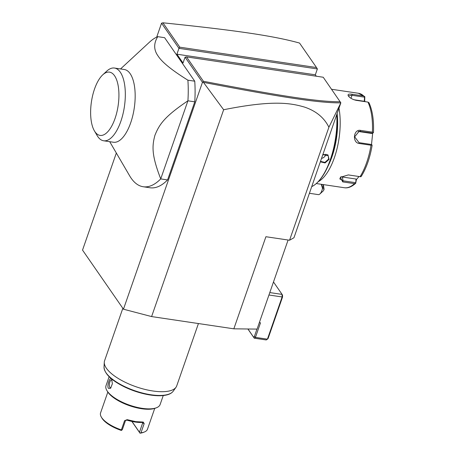 <?xml version="1.0" encoding="UTF-8"?>
<svg xmlns="http://www.w3.org/2000/svg" width="456" height="456" viewBox="0 0 456 456"><rect width="100%" height="100%" fill="white"/><g stroke="black" fill="none" stroke-linecap="round" stroke-linejoin="round"><path stroke-width="0.68" d="M288.095 240.021L257.076 329.101L233.837 328.822L151.609 316.572L123.456 309.202L82.53 250.099L116.331 153.022M156.693 37.124L161.544 23.193L162.912 22.8L179.795 47.179L316.498 67.539L299.546 43.058C272.699 35.596 233.512 30.09 162.912 22.8M340.849 102.811L328.901 127.235L289.554 240.238L293.96 237.73L340.849 102.811L323.224 77.246L186.521 56.892L185.068 57.16L202.475 82.297L123.456 309.202M161.544 23.193L178.951 48.33L176.911 54.196L183.027 63.019L185.068 57.16M120.544 68.947L149.602 42.06A76.403 32.211 98.5 0 1 157.759 36.662L164.61 37.683L194.746 81.202A76.403 32.211 98.5 0 1 194.769 101.831L167.574 179.926A76.403 32.211 -81.5 0 1 150.052 187.764L143.201 186.743A76.403 32.211 -81.5 0 0 160.723 178.906L167.574 179.926M328.901 127.235C324.165 117.671 316.042 110.962 304.534 107.097C291.281 103.25 273.931 99.664 223.639 109.742L151.609 316.572M223.639 109.742L203.461 82.365L202.475 82.297M289.554 240.238L265.911 236.721L233.837 328.822M316.31 76.22L315.33 74.807L176.911 54.196M316.498 67.539L317.37 68.947L315.33 74.807M179.795 47.179L178.951 48.33L317.37 68.947M203.461 82.365C279.237 96.871 319.04 103.159 340.82 102.839M202.846 82.12L203.404 81.271C278.804 95.709 318.556 101.984 340.176 101.728M186.521 56.892L203.404 81.271M273.486 281.979L282.093 294.405L269.798 292.575M259.327 322.631L260.507 322.808L255.434 337.377L267.427 339.161L268.094 338.5L282.549 296.998L282.532 295.186L282.093 294.405L282.121 296.964L268.954 295.003M247.984 328.993L254.237 338.17L266.23 339.954L267.427 339.161L282.121 296.964L282.549 296.998M256.956 329.095L254.391 336.46L253.547 337.018M247.882 328.987L254.237 338.17L255.434 337.377L254.391 336.46M309.436 193.293L318.305 194.615A7.638 3.22 -81.5 0 0 319.918 193.971A7.638 3.22 -81.5 0 0 320.386 193.464A7.638 3.22 -81.5 0 0 322.495 188.271L324.079 189.337A3.819 1.613 98.5 0 1 323.104 191.024L319.918 193.971M323.378 184.606L324.079 189.337M321.258 184.292L322.495 188.271M322.99 184.549A2.867 0.638 -106.6 0 1 323.35 186.111A2.867 0.638 -106.6 0 1 323.213 187.519A2.867 0.638 -106.6 0 1 321.617 184.344M336.767 114.798A53.483 22.549 98.5 0 1 316.658 183.198A53.483 22.549 98.5 0 1 311.756 186.624M322.939 154.504L327.887 154.801L329.089 159.344L325.054 162.94L320.391 161.834M336.978 114.194A52.907 22.31 98.5 0 1 317.131 182.753L316.658 183.198M337.149 113.709A45.839 19.329 98.5 0 1 328.286 165.574M339.007 108.374A47.749 20.132 98.5 0 1 318.202 181.71M316.27 183.546L344.354 187.73A47.749 20.132 -81.5 0 0 354.472 183.643L342.724 181.893L340.381 177.276L348.327 174.922L360.075 176.671A47.749 20.132 -81.5 0 0 371.024 145.23L359.277 143.48C351.941 142.825 353.44 128.78 360.656 130.41L372.404 132.16A47.749 20.132 -81.5 0 0 367.935 102.087L356.193 100.337C352.602 99.505 350.003 98.069 348.395 96.016L348.259 95.811M371.024 145.23L371.993 144.974L371.577 144.518L359.043 142.648L354.66 136.817L359.146 131.265L372.774 133.163L373.441 132.536L372.404 132.16M367.935 102.087L368.95 102.691C372.455 110.323 373.966 120.27 373.47 132.536M348.395 96.016C347.426 94.346 348.618 93.754 351.969 94.238L363.711 95.988A47.749 20.132 -81.5 0 0 358.422 93.269L331.546 89.268M348.561 96.244L348.544 95.754L352.015 95.304L364.549 97.168L364.247 101.289L353.924 99.75M354.472 183.643L355.765 183.209C351.741 186.84 347.939 188.345 344.354 187.73M356.421 179.567L356.05 179.037L355.697 183.255L356.421 179.567L359.009 176.512M355.537 182.668L343.003 180.798L339.805 178.9L340.655 177.042M361.522 175.771L360.93 176.746L360.075 176.671M371.993 144.974L372.079 145.453L371.993 144.974M372.774 133.163L371.908 133.5L358.296 131.47A5.728 5.17 -95.1 0 0 358.188 131.459M372.672 133.203L371.509 144.506M364.247 101.289L364.697 101.027L364.823 96.683L358.422 93.269M364.549 97.168L364.823 96.683L363.711 95.988M364.697 101.027L365.193 101.677M356.05 179.037L342.439 177.013A5.728 3.038 -8.4 0 1 341.134 176.689M322.882 154.675L328.223 155.695L328.622 159.115L324.883 162.416L320.551 161.367M325.869 154.202A4.777 3.95 145.3 0 1 325.687 154.88A4.777 3.95 -34.7 0 1 321.594 158.375M157.759 36.662C153.507 43.531 153.678 50.063 158.26 56.253C162.188 62.352 172.066 70.327 187.895 80.182L194.746 81.202M194.769 101.831L187.918 100.81L160.723 178.906C151.569 155.217 151.968 146.296 154.92 135.318C159.326 124.317 164.53 116.599 187.918 100.81A76.403 32.211 -81.5 0 0 187.895 80.182M109.714 141.685L129.675 175.868A76.403 32.211 -81.5 0 0 131.129 178.153A76.403 32.211 -81.5 0 0 143.201 186.743M114.473 68.041L124.323 69.511A36.771 15.504 98.5 0 1 130.137 73.644A36.771 15.504 98.5 0 1 132.764 115.733A36.771 15.504 98.5 0 1 113.493 142.243L103.643 140.779A36.771 15.504 -81.5 0 0 122.818 114.673A36.771 15.504 -81.5 0 0 120.555 72.578A36.771 15.504 -81.5 0 0 114.473 68.041A36.771 15.504 -81.5 0 0 106.721 71.153L102.742 74.835A31.994 13.492 -81.5 0 0 91.434 101.785A31.994 13.492 -81.5 0 0 94.398 130.866A31.994 13.492 -81.5 0 0 95.008 131.824A31.994 13.492 -81.5 0 0 115.015 118.56A31.994 13.492 -81.5 0 0 114.541 75.724A31.994 13.492 -81.5 0 0 102.742 74.835M94.398 130.866L97.134 135.546A36.771 15.504 -81.5 0 0 97.835 136.646A36.771 15.504 -81.5 0 0 103.643 140.779M198.434 323.549L176.723 385.89A38.201 14.199 -160.8 0 1 176.016 387.258A38.201 14.199 -160.8 0 1 142.58 388.791A38.201 14.199 -160.8 0 1 106.385 368.226A38.201 14.199 -160.8 0 1 104.276 362.275A38.201 14.199 -160.8 0 1 104.572 360.764L122.835 308.307M109.132 376.707L106.009 385.673A28.648 10.648 19.2 0 0 106.869 390.49A28.648 10.648 19.2 0 0 142.232 408.337A28.648 10.648 19.2 0 0 156.459 407.755A28.648 10.648 19.2 0 0 160.124 404.518L163.248 395.551M111.595 379.13L112.393 383.713L110.551 388.278L108.391 388.341C106.63 386.072 110.198 375.818 111.595 379.13M106.869 390.49L107.451 391.482A27.696 10.294 19.2 0 0 141.634 408.73A27.696 10.294 19.2 0 0 155.388 408.171L156.459 407.755M107.827 392.075L100.576 412.885A24.829 9.228 19.2 0 0 101.323 417.058A24.829 9.228 19.2 0 0 121.364 429.894L124.568 420.688L127.213 419.68L135.763 421.64L143.247 422.068L144.17 423.607L140.961 432.812A24.829 9.228 19.2 0 0 144.301 432.026A24.829 9.228 19.2 0 0 147.476 429.216L154.726 408.405M127.213 419.68L126.945 420.147L126.283 419.942A23.877 8.875 -160.8 0 0 126.945 420.147C132.764 421.897 137.906 422.666 142.363 422.444L142.66 423.025L139.451 432.237L140.02 433.2L131.869 421.435M143.247 422.068L142.363 422.444L142.66 423.025L142.261 422.45M142.859 422.41L142.363 422.444A23.877 8.875 -160.8 0 0 142.859 422.41M140.961 432.812L139.998 433.126M139.451 432.237L131.989 421.464M140.02 433.2A23.877 8.875 19.2 0 0 143.23 432.442L144.301 432.026M101.323 417.058L101.905 418.049A23.877 8.875 19.2 0 0 121.176 430.396L122.322 429.683L125.531 420.472L126.945 420.147M121.632 430.39L121.364 429.894M112.039 380.076A4.013 1.693 -81.5 0 0 111.697 379.933A4.013 1.693 -81.5 0 0 109.594 382.823A4.013 1.693 -81.5 0 0 109.885 387.418A4.013 1.693 98.5 0 0 110.517 387.868A4.013 1.693 98.5 0 0 110.996 387.782M351.969 94.238L352.015 95.304L350.972 98.291M342.724 181.893L343.003 180.798L342.439 177.013M359.277 143.48L359.043 142.648M360.656 130.41L360.24 131.299L358.296 131.47M329.089 159.344L328.622 159.115M104.276 362.275L104.025 367.069A36.856 13.697 19.2 0 0 134.605 390.667A36.856 13.697 19.2 0 0 173.234 391.168L176.016 387.258M144.17 423.607L142.66 423.025M124.568 420.688L125.531 420.472M361.317 176.284C366.407 168.042 370.004 157.742 372.113 145.396M104.025 367.069C104.515 373.869 111.509 380.566 125.012 387.155C132.593 390.718 140.362 393.232 148.32 394.697C155.747 396.007 161.874 396.099 166.708 394.959C169.729 394.229 171.906 392.964 173.234 391.168"/></g></svg>
